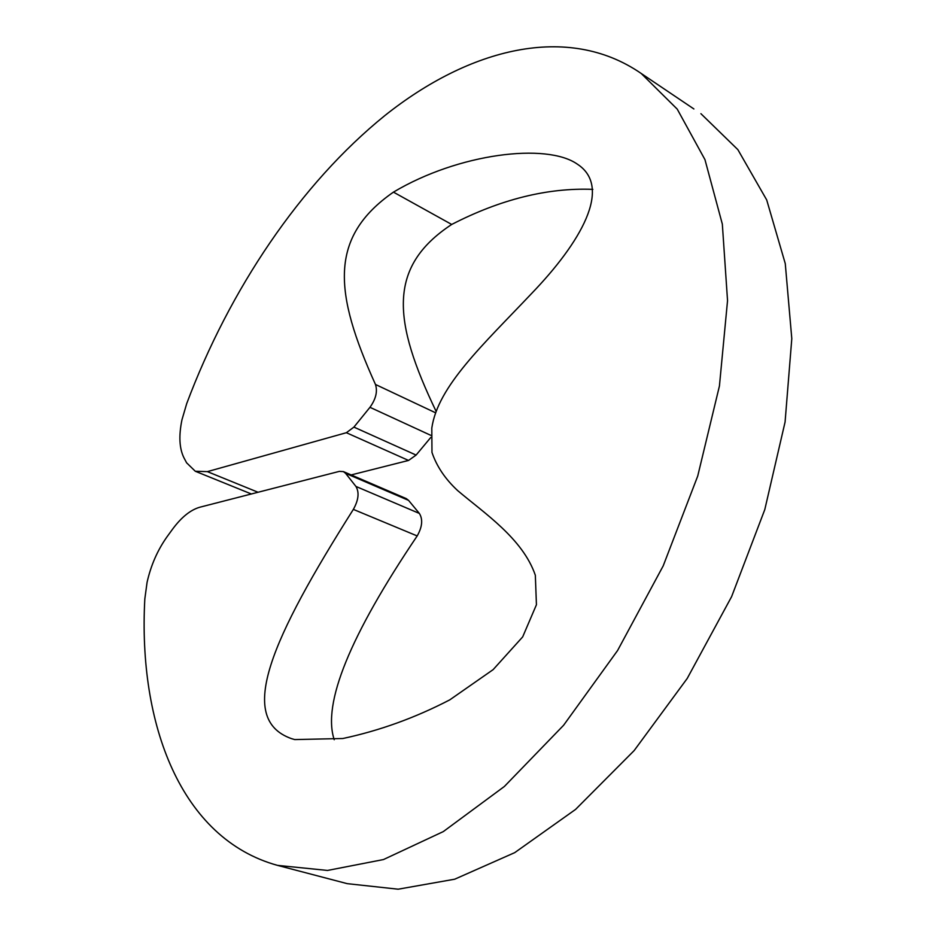 <?xml version="1.0" encoding="UTF-8"?>
<svg xmlns="http://www.w3.org/2000/svg" width="936" height="936" viewBox="0 0 936 936"><rect width="100%" height="100%" fill="white"/><g stroke="black" fill="none" stroke-linecap="round" stroke-linejoin="round"><path stroke-width="1.4" d="M693.892 108.962L641.23 73.488C567.696 22.792 469.147 48.438 384.953 115.491C300.409 183.842 229.402 289.75 186.697 403.638L181.958 419.796C178.659 435.79 179.326 448.461 183.947 457.809L186.603 462.805L195.285 471.253L207.371 471.627L258.043 492.254M343.43 471.604L406.329 498.631L408.564 500.374L345.595 473.335L343.43 471.604L339.37 471.37L200 507.172C190.593 509.816 181.432 517.175 172.528 529.226L167.216 536.527C157.611 550.005 150.895 565.285 147.069 582.379L144.823 598.958C138.025 724.242 180.823 838.726 277.489 865.367L327.53 870.445L383.479 859.552L443.301 831.589L504.387 786.462L563.589 725.283L617.584 650.52L663.191 565.894L697.73 476.038L719.433 385.995L727.541 300.631L722.335 224.125L704.96 159.635L677.231 109.126L641.23 73.488M346.367 432.713L353.913 427.108L416.099 455.071L408.541 460.442L346.367 432.713L207.371 471.627M430.923 435.392L369.966 407.312L353.913 427.108M369.966 407.312C375.898 399.017 377.723 391.4 375.465 384.462L435.661 412.834M353.352 509.395C358.57 500.058 359.424 492.406 355.937 486.439L419.363 513.431C423.025 519.375 422.3 526.874 417.187 535.942L353.352 509.395C272.06 637.942 235.579 718.672 291.342 738.586L294.711 739.569L342.798 738.516C379.548 730.688 415.21 717.795 449.795 699.847L493.155 669.614L522.674 636.901L536.433 604.738L535.333 575.254C522.779 538.668 484.743 513.513 457.645 490.581C445.197 479.01 436.644 466.28 431.976 452.427L431.8 428.091C437.884 386.088 483.023 344.869 531.636 293.471C580.074 243.138 613.209 187.305 577.184 164.046C546.472 142.646 458.57 153.293 393.448 192.126C328.396 237.393 333.965 292.757 375.465 384.462M345.595 473.335L355.937 486.439M700.9 113.677L737.872 149.655L766.701 199.941L785.269 263.613L791.797 338.668L785.082 422.007L764.794 509.57L731.601 596.665L687.199 678.483L634.152 750.578L575.57 809.418L514.706 852.649L454.685 879.208L398.174 889.2L347.233 883.654L277.489 865.367M419.363 513.431L408.564 500.374M334.222 739.709C322.241 703.591 349.888 635.673 417.187 535.942M436.153 411.442C393.061 321.633 386.755 267.216 451.702 224.453C500.596 199.298 547.654 187.609 592.862 189.364M416.099 455.071L430.794 437.428M351.175 474.938L408.541 460.442M451.702 224.453L393.448 192.126M292.406 738.925L291.342 738.586M251.351 493.974L195.285 471.253"/></g></svg>
